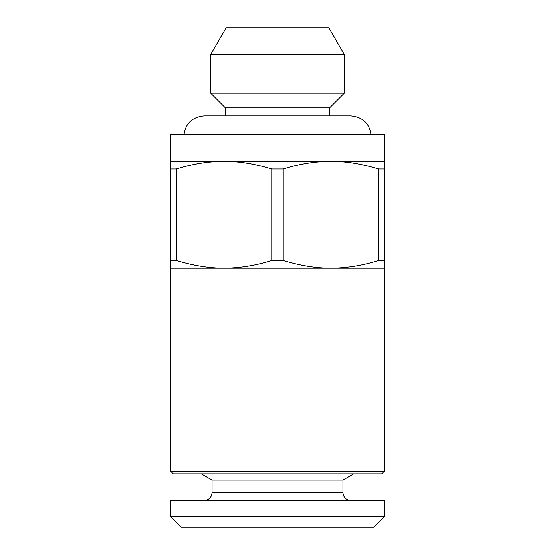 <?xml version="1.0" encoding="UTF-8"?>
<svg xmlns="http://www.w3.org/2000/svg" width="555" height="555" viewBox="0 0 555 555"><rect width="100%" height="100%" fill="white"/><g stroke="black" fill="none" stroke-linecap="round" stroke-linejoin="round"><path stroke-width="0.83" d="M170.656 471.153L384.344 471.153L381.673 473.824L173.327 473.824L170.656 471.153L170.656 260.441L176.386 260.441C193.223 265.581 209.117 268.148 224.074 268.148C239.996 268.03 255.897 265.463 271.77 260.441L271.77 169.018L283.23 169.018L283.23 260.441C300.068 265.581 315.962 268.148 330.926 268.148C346.84 268.03 362.741 265.463 378.614 260.441L378.614 169.018C361.777 163.878 345.883 161.304 330.926 161.304C315.004 161.429 299.103 163.996 283.23 169.018M170.656 268.148L384.344 268.148L384.344 134.594L170.656 134.594L170.656 161.304L224.074 161.304C208.16 161.429 192.259 163.996 176.386 169.018L176.386 260.441M170.656 260.441L170.656 161.304M271.77 169.018C254.932 163.878 239.038 161.304 224.074 161.304L384.344 161.304M378.614 169.018L384.344 169.018M170.656 169.018L176.386 169.018M271.77 260.441L283.23 260.441M370.948 134.594C369.387 123.349 362.727 117.112 350.954 115.898L329.587 115.898L329.587 107.885L225.413 107.885L225.413 115.898L204.046 115.898C192.273 117.112 185.613 123.349 184.052 134.594M378.614 260.441L384.344 260.441M344.28 54.459L328.858 27.75L226.142 27.75L210.72 54.459L210.72 93.191L344.28 93.191L344.28 54.459L210.72 54.459M170.656 516.566L181.339 527.25L373.661 527.25L384.344 516.566L384.344 500.541L170.656 500.541L170.656 516.566L384.344 516.566M350.954 500.541C346.091 500.062 343.42 497.391 342.941 492.528L342.941 480.054L212.059 480.054L212.059 492.528C211.628 497.349 208.957 500.02 204.046 500.541M342.941 480.054L353.722 473.824M342.941 492.528L212.059 492.528M350.947 115.898L204.053 115.898M384.344 471.153L384.344 268.148M329.587 107.885L344.28 93.191M225.413 107.885L210.72 93.191M212.059 480.054L201.278 473.824"/></g></svg>
